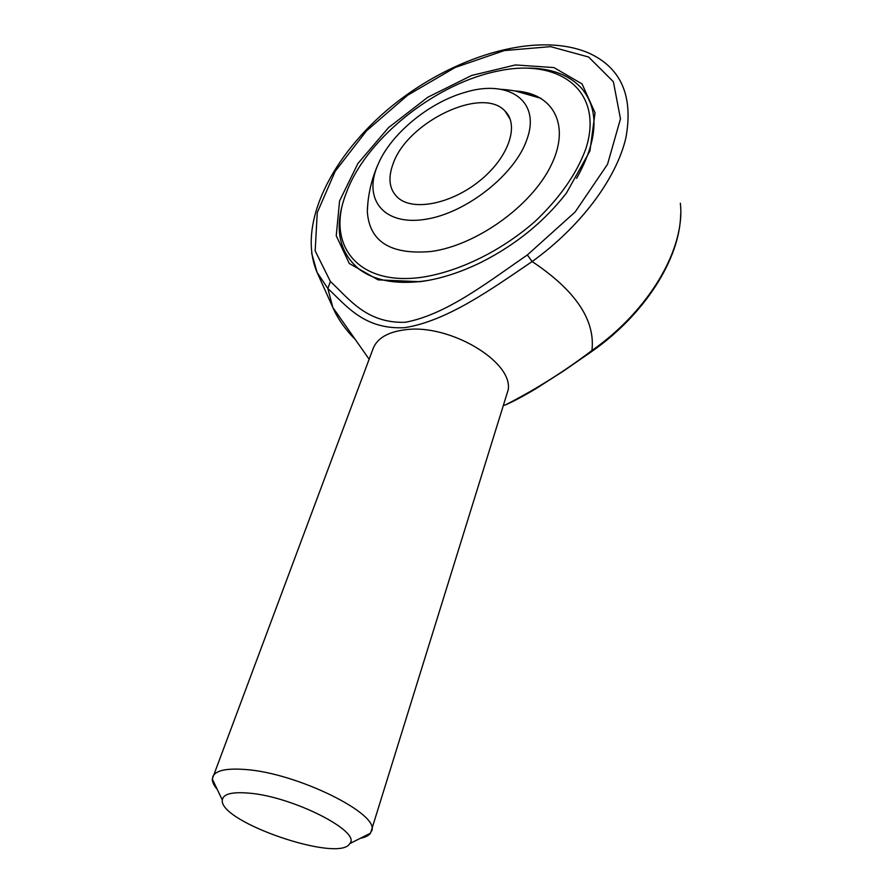 <?xml version="1.0" encoding="UTF-8"?>
<svg xmlns="http://www.w3.org/2000/svg" width="893" height="893" viewBox="0 0 893 893"><rect width="100%" height="100%" fill="white"/><g stroke="black" fill="none" stroke-linecap="round" stroke-linejoin="round"><path stroke-width="1.34" d="M527.138 138.795C540.935 100.195 507.782 78.874 464.673 92.47C429.622 102.438 392.764 132.387 379.112 162.013L377.304 166.154C363.295 199.652 383.945 225.829 425.035 219.377C465.945 213.46 515.629 174.28 527.138 138.795M393.3 163.229C407.867 121.649 482.6 85.761 505.081 111.134C519.603 125.232 508.586 157.503 479.976 180.598C451.557 203.861 413.604 211.384 398.211 198C389.225 189.818 387.584 178.232 393.3 163.229M345.345 195.422C333.893 227.213 338.48 251.793 359.098 269.173C374.167 280.413 395.197 284.465 422.177 281.328L428.071 280.447C398.39 285.046 375.395 281.284 359.098 269.173C339.061 252.395 334.161 228.686 344.408 198.034L345.345 195.422M576.588 178.366C597.964 140.168 599.638 110.152 581.622 88.307C569.187 74.856 551.171 68.125 527.596 68.114C551.171 68.125 569.187 74.856 581.622 88.307C599.638 110.152 597.964 140.168 576.588 178.366M330.41 281.507C349.04 298.664 366.175 323.433 405.165 322.295C446.567 314.66 488.237 281.808 527.35 254.952L575.114 212.021L607.53 164.301L620.479 118.836L613.379 81.721L588.632 57.029L550.579 46.637L504.355 50.566L455.14 67.488L407.733 95.183L366.476 130.858L335.21 171.266L317.249 212.657L315.173 250.888L330.41 281.507L327.854 288.484L332.821 307.449C337.654 318.6 345.211 329.372 355.492 339.775M420 281.708L378.141 279.866L349.252 263.468L336.237 235.763L339.574 200.97L357.881 163.531L388.477 127.688L427.814 97.225L471.727 75.436L515.484 64.943L553.984 67.589L582.046 83.92L595.039 112.797L589.938 150.973L566.385 193.156C544.116 221.732 515.819 244.727 481.517 262.14C460.23 272.599 439.724 279.118 420 281.708M503.886 405.366L505.527 404.853C535.208 389.739 564.019 371.622 591.936 350.514C595.464 320.152 575.538 290.493 532.139 261.549C491.641 289.019 447.426 320.888 404.719 327.664C364.4 329.74 346.718 306.098 327.854 288.484L317.093 272.432L311.624 253.076M360.337 838.315C365.326 837.31 368.731 835.591 370.55 833.169L508.184 389.839C513.308 361.62 449.134 323.4 405.065 329.785C387.942 331.984 377.315 338.19 373.196 348.382L212.288 778.986C212.233 782.011 213.873 785.449 217.2 789.3M371.555 831.182C381.132 814.595 297.246 772.836 245.095 769.487C226.197 768.08 215.403 770.514 212.713 776.798M248.846 793.118C231.879 791.711 223.038 794.022 222.324 800.05C218.83 821.895 339.072 863.062 349.71 843.662C362.089 831.863 292.692 796.444 248.846 793.118M369.133 359.232L332.821 307.449L317.093 272.432C296.61 224.723 331.671 155.114 392.139 105.91C452.628 56.806 534.996 30.954 587.627 52.542C620.892 67.131 633.628 95.607 625.859 137.968C616.304 178.812 580.517 226.8 532.139 261.549L527.35 254.952M592.249 351.15L591.936 350.514C649.613 310.217 685.511 248.008 680.343 203.213M421.608 277.31C458.734 271.796 501.375 251.011 535.22 221.274C559.978 197.721 576.889 173.454 585.953 148.472C604.26 90.919 559.61 58.034 498.919 70.871C437.436 82.569 368.976 136.261 347.734 189.171L345.223 195.801C326.715 245.452 358.126 286.195 421.608 277.31M367.905 202.544L367.313 211.418C369.289 241.612 390.531 254.974 431.029 251.502C475.991 245.53 531.123 206.283 550.892 165.763C571.096 125.187 553.325 93.14 515.44 91.008L541.125 98.375C528.276 93.196 514.937 90.171 501.107 89.333M378.319 163.743L376.466 168.085C370.874 181.993 367.827 196.438 367.313 211.418M505.081 111.134L510.204 119.294M349.71 843.662L370.55 833.169M222.324 800.05L212.288 778.986M680.678 214.275C680.019 258.713 644.869 314.236 592.282 351.128L563.45 371.086L534.728 389.415C522.126 396.827 512.392 401.973 505.538 404.853L505.538 404.853M345.223 195.801L344.408 198.034"/></g></svg>
